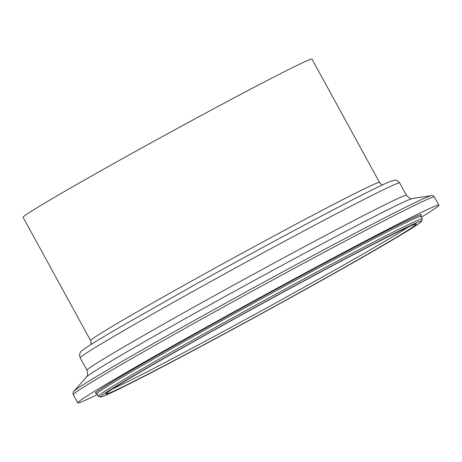 <?xml version="1.0" encoding="UTF-8"?>
<svg xmlns="http://www.w3.org/2000/svg" width="462" height="462" viewBox="0 0 462 462"><rect width="100%" height="100%" fill="white"/><g stroke="black" fill="none" stroke-linecap="round" stroke-linejoin="round"><path stroke-width="0.69" d="M218.301 327.656A183.056 4.325 -28.7 0 1 421.639 221.217A183.056 4.325 -28.7 0 1 263.144 312.809A183.056 4.325 -28.7 0 1 100.589 396.985A183.056 4.325 -28.7 0 1 218.301 327.656M421.639 221.217L422.268 219.069A184.644 4.366 151.3 0 0 422.262 218.953A184.644 4.366 151.3 0 0 217.169 326.432A184.644 4.366 151.3 0 0 98.348 396.292A184.644 4.366 151.3 0 0 98.441 396.361L100.589 396.985M379.521 182.432A164.691 3.892 -28.7 0 0 196.593 278.297A164.691 3.892 -28.7 0 0 90.61 340.609L23.1 217.302A164.691 3.892 -28.7 0 1 129.083 154.984A164.691 3.892 -28.7 0 1 312.012 59.124L379.521 182.438L380.734 183.899L382.634 184.852M97.407 394.571A205.861 4.863 -28.7 0 1 77.76 402.876A205.861 4.863 -28.7 0 1 210.233 324.982A205.861 4.863 -28.7 0 1 438.9 205.157A205.861 4.863 -28.7 0 1 421.321 217.232M219.745 327.027A176.882 4.181 -28.7 0 1 411.255 228.049A176.882 4.181 -28.7 0 1 152.206 371.968A176.882 4.181 -28.7 0 1 219.745 327.027M98.348 396.292L96.98 393.797A184.644 4.366 -28.7 0 1 215.8 323.931A184.644 4.366 -28.7 0 1 420.894 216.459L420.882 215.407M408.42 226.911A175.525 4.146 -28.7 0 1 261.908 310.545A175.525 4.146 -28.7 0 1 112.514 388.917M96.258 393.237A185.909 4.395 -28.7 0 1 214.899 322.95A185.909 4.395 -28.7 0 1 420.813 215.552M77.76 402.876L73.291 394.71A205.861 4.863 -28.7 0 1 205.763 316.817A205.861 4.863 -28.7 0 1 434.43 196.991L438.9 205.157M86.4 377.056A186.278 4.401 -28.7 0 1 206.069 307.016A186.278 4.401 -28.7 0 1 412.497 198.527C411.625 199.503 409.615 198.452 406.462 195.368A182.109 4.302 -28.7 0 0 204.181 301.368A182.109 4.302 -28.7 0 0 86.995 370.276C87.89 374.59 87.693 376.853 86.4 377.056L73.833 391.337A204.192 4.828 -28.7 0 1 205.013 314.558A204.192 4.828 -28.7 0 1 431.294 195.634C431.999 195.149 433.044 195.599 434.43 196.991M86.995 370.276L80.197 357.865A182.109 4.302 -28.7 0 1 197.389 288.958A182.109 4.302 -28.7 0 1 399.665 182.958L406.462 195.368M422.262 218.953L420.894 216.459M106.526 393.214L109.228 391.112C120.005 383.512 164.593 357.646 219.75 327.021C262.352 303.349 309.904 277.564 346.679 258.2C382.802 239.206 405.07 228.055 413.496 224.746L415.263 224.185M96.102 393.22L96.98 393.797M73.833 391.337C73.048 391.666 72.869 392.792 73.291 394.71M412.497 198.527L431.294 195.634M80.197 357.865C79.377 355.22 79.452 353.418 80.428 352.466C80.134 352.269 81.734 350.877 85.233 348.296C91.078 344.288 102.524 337.312 119.589 327.367L196.107 284.009C280.157 237.26 375.918 186.636 390.667 181.323L394.381 180.272C395.732 179.602 397.493 180.498 399.665 182.958M90.61 340.609L91.187 342.423L90.968 344.537"/></g></svg>
